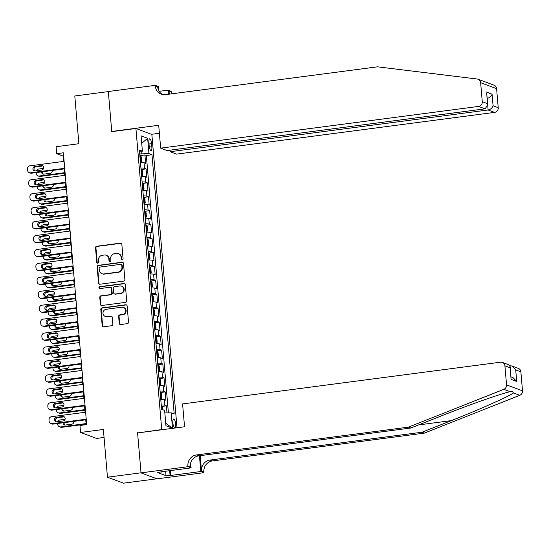 <?xml version="1.0" encoding="UTF-8"?>
<svg xmlns="http://www.w3.org/2000/svg" width="550" height="550" viewBox="0 0 550 550"><rect width="100%" height="100%" fill="white"/><g stroke="black" fill="none" stroke-linecap="round" stroke-linejoin="round"><path stroke-width="0.82" d="M122.258 259.957A0.969 0.921 -69.5 0 0 123.097 258.878L121.853 244.337A1.389 1.313 -69.5 0 0 120.416 243.141L96.718 246.256A1.389 1.313 -69.5 0 0 95.514 247.796L96.766 262.329A0.969 0.921 -69.5 0 0 97.769 263.168A0.969 0.921 -69.5 0 0 98.608 262.089L98.443 260.212A4.441 4.201 -69.5 0 1 102.286 255.276L104.259 255.021A4.441 4.201 -69.5 0 1 108.845 258.844L109.01 260.728A0.969 0.921 -69.5 0 0 110.014 261.559A0.969 0.921 -69.5 0 0 110.853 260.48L110.694 258.603A4.441 4.201 -69.5 0 1 114.531 253.674L116.504 253.413A4.441 4.201 -69.5 0 1 121.096 257.235L121.254 259.119A0.969 0.921 -69.5 0 0 122.258 259.957M175.642 423.981A4.524 1.313 82.5 0 0 173.676 418.976A4.524 1.313 82.5 0 0 172.886 422.943A4.524 1.313 82.5 0 0 174.852 427.948A4.524 1.313 82.5 0 0 175.642 423.981M119.24 323.338A1.389 1.313 -69.5 0 0 120.67 324.534L127.318 323.661A1.389 1.313 -69.5 0 0 128.521 322.121L127.139 305.972A1.389 1.313 -69.5 0 0 125.703 304.782L101.998 307.89A1.389 1.313 -69.5 0 0 100.801 309.43L102.183 325.572A1.389 1.313 -69.5 0 0 103.62 326.769L111.65 325.717A1.389 1.313 -69.5 0 0 112.853 324.177L112.255 317.268A1.389 1.313 -69.5 0 0 110.825 316.071L106.838 316.594A3.713 3.513 -69.5 0 1 103.029 312.538A3.713 3.513 -69.5 0 1 106.212 309.272L121.818 307.23A3.713 3.513 -69.5 0 1 125.634 311.279A3.713 3.513 -69.5 0 1 122.444 314.545L119.845 314.889A1.389 1.313 -69.5 0 0 118.642 316.429L119.24 323.338L119.666 323.496A1.389 1.313 -69.5 0 0 120.292 324.528M137.995 432.884L161.721 429.557L135.912 128.487L111.767 131.656L108.329 91.582L74.793 95.982L78.884 143.722L56.079 146.713L56.671 153.684L63.381 152.804L86.68 424.607L79.977 425.487L80.575 432.458L96.525 438.433L104.06 437.442M137.576 432.726L141.013 472.801L107.47 477.201L103.379 429.461L80.575 432.458M123.674 281.112A1.389 1.313 -69.5 0 0 124.871 279.572L123.489 263.423A1.389 1.313 -69.5 0 0 122.052 262.233L98.354 265.341A1.389 1.313 -69.5 0 0 97.151 266.881L98.539 283.023A1.389 1.313 -69.5 0 0 99.969 284.219L123.674 281.112M125.311 284.701L126.699 300.843A1.389 1.313 -69.5 0 1 125.496 302.383L101.791 305.498A1.389 1.313 -69.5 0 1 100.361 304.301L99.77 297.392A1.389 1.313 -69.5 0 1 100.966 295.852L110.578 294.587A1.389 1.313 -69.5 0 0 111.781 293.047L111.389 288.468A1.389 1.313 -69.5 0 0 109.952 287.272L99.942 288.585A0.969 0.921 -69.5 0 1 98.945 287.519A0.969 0.921 -69.5 0 1 99.784 286.667L123.881 283.504A1.389 1.313 -69.5 0 1 125.311 284.701M156.833 478.796L123.427 483.175L107.47 477.201M167.014 412.899L166.403 405.831L161.975 406.416M161.246 405.006A5.658 0.825 -4.9 0 1 164.835 405.24L164.354 399.664L165.928 400.256L165.213 391.896L160.779 392.473M160.05 391.071A5.658 0.825 -4.9 0 1 163.639 391.304L163.157 385.729L164.732 386.32L164.017 377.953L159.583 378.538M158.854 377.128A5.658 0.825 -4.9 0 1 162.442 377.362L161.961 371.786L163.536 372.377L162.821 364.018L158.386 364.595M157.657 363.192A5.658 0.825 -4.9 0 1 161.246 363.426L160.772 357.851L162.346 358.442L161.624 350.075L157.197 350.659M156.468 349.257A5.658 0.825 -4.9 0 1 160.05 349.484L159.576 343.915L161.15 344.499L160.428 336.139L156.001 336.717M155.272 335.314A5.658 0.825 -4.9 0 1 158.861 335.548L158.379 329.972L159.954 330.564L159.239 322.197L154.804 322.781M154.076 321.379A5.658 0.825 -4.9 0 1 157.664 321.613L157.183 316.037L158.757 316.621L158.042 308.261L153.608 308.846M152.879 307.436A5.658 0.825 -4.9 0 1 156.468 307.67L155.987 302.094L157.561 302.686L156.846 294.326L152.412 294.903M151.683 293.501A5.658 0.825 -4.9 0 1 155.272 293.734L154.797 288.159L156.365 288.75L155.65 280.383L151.216 280.968M150.494 279.558A5.658 0.825 -4.9 0 1 154.076 279.792L153.601 274.216L155.176 274.808L154.454 266.447L150.026 267.025M149.297 265.623A5.658 0.825 -4.9 0 1 152.879 265.856L152.405 260.281L153.979 260.872L153.264 252.505L148.83 253.089M148.101 251.687A5.658 0.825 -4.9 0 1 151.69 251.914L151.209 246.345L152.783 246.929L152.068 238.569L147.634 239.147M146.905 237.744A5.658 0.825 -4.9 0 1 150.494 237.978L150.012 232.403L151.587 232.994L150.872 224.627L146.438 225.211M145.709 223.809A5.658 0.825 -4.9 0 1 149.297 224.042L148.816 218.467L150.391 219.051L149.676 210.691L145.241 211.276M144.519 209.866A5.658 0.825 -4.9 0 1 148.101 210.1L147.627 204.524L149.201 205.116L148.479 196.749L144.052 197.333M143.323 195.931A5.658 0.825 -4.9 0 1 146.905 196.164L146.431 190.589L148.005 191.18L147.283 182.813L142.856 183.397M142.127 181.988A5.658 0.825 -4.9 0 1 145.716 182.222L145.234 176.646L146.809 177.238L146.094 168.877L144.519 168.286A5.658 0.825 175.1 0 0 140.931 168.053M141.659 169.455L146.094 168.877M148.892 142.656L149.16 145.722A4.386 1.272 82.5 0 0 151.064 150.569A4.386 1.272 82.5 0 0 151.834 146.726L151.566 143.66A4.386 1.272 82.5 0 0 149.662 138.813A4.386 1.272 82.5 0 0 148.892 142.656M162.14 429.715L161.721 429.557M177.011 427.763L151.862 134.461L135.912 128.487M164.842 412.919L171.181 412.864L174.199 413.999L151.979 154.736L148.961 153.608L139.721 153.945M171.181 412.864L172.501 428.196L165.942 425.741L164.629 410.41L161.611 409.283L139.384 150.019L142.402 151.154L141.089 135.822L147.641 138.277L148.961 153.608M168.41 412.885L146.341 155.478L144.897 154.935L145.613 163.302L144.038 162.711A5.658 0.825 175.1 0 0 140.456 162.477M145.716 182.222L147.283 182.813M146.905 196.164L148.479 196.749M148.101 210.1L149.676 210.691M149.297 224.042L150.872 224.627M150.494 237.978L152.068 238.569M151.69 251.914L153.264 252.505M152.879 265.856L154.454 266.447M154.076 279.792L155.65 280.383M155.272 293.734L156.846 294.326M156.468 307.67L158.042 308.261M157.664 321.613L159.239 322.197M158.861 335.548L160.428 336.139M160.05 349.484L161.624 350.075M161.246 363.426L162.821 364.018M162.442 377.362L164.017 377.953M163.639 391.304L165.213 391.896M164.835 405.24L166.403 405.831M141.866 153.663L141.673 151.422M56.671 153.684L63.14 156.104L63.594 161.404M64.24 168.912L64.79 175.34M65.436 182.854L65.986 189.282M66.626 196.79L67.183 203.218M67.822 210.726L68.372 217.161M69.018 224.668L69.568 231.096M70.214 238.604L70.764 245.039M71.411 252.546L71.961 258.974M72.607 266.482L73.157 272.91M73.796 280.424L74.353 286.853M74.992 294.36L75.542 300.788M76.189 308.296L76.739 314.731M77.385 322.238L77.935 328.666M78.581 336.174L79.131 342.609M79.771 350.116L80.328 356.544M80.967 364.052L81.517 370.48M82.163 377.994L82.713 384.422M83.359 391.93L83.909 398.358M84.556 405.866L85.106 412.301M85.745 419.808L86.164 424.676M63.656 156.035L63.14 156.104M140.463 155.519L144.897 154.935M146.341 155.478L151.979 154.736M139.569 152.206L142.402 151.154M145.234 176.646A5.658 0.825 175.1 0 0 141.646 176.413M146.431 190.589A5.658 0.825 175.1 0 0 142.842 190.355M147.627 204.524A5.658 0.825 175.1 0 0 144.038 204.291M148.816 218.467A5.658 0.825 175.1 0 0 145.234 218.233M150.012 232.403A5.658 0.825 175.1 0 0 146.431 232.169M151.209 246.345A5.658 0.825 175.1 0 0 147.62 246.111M152.405 260.281A5.658 0.825 175.1 0 0 148.816 260.047M153.601 274.216A5.658 0.825 175.1 0 0 150.012 273.982M154.797 288.159A5.658 0.825 175.1 0 0 151.209 287.925M155.987 302.094A5.658 0.825 175.1 0 0 152.405 301.861M157.183 316.037A5.658 0.825 175.1 0 0 153.601 315.803M158.379 329.972A5.658 0.825 175.1 0 0 154.791 329.739M159.576 343.915A5.658 0.825 175.1 0 0 155.987 343.681M160.772 357.851A5.658 0.825 175.1 0 0 157.183 357.617M161.961 371.786A5.658 0.825 175.1 0 0 158.379 371.553M163.157 385.729A5.658 0.825 175.1 0 0 159.576 385.495M164.354 399.664A5.658 0.825 175.1 0 0 160.765 399.431M141.728 143.309L147.641 138.277M172.501 428.196L165.729 423.266M122.066 259.957A0.969 0.921 -69.5 0 1 121.688 259.277L121.522 257.4A4.441 4.201 -69.5 0 0 118.869 253.791L118.436 253.633M106.191 255.234L106.624 255.399A4.441 4.201 -69.5 0 1 109.278 259.009L109.443 260.886A0.969 0.921 -69.5 0 0 109.814 261.566M121.234 243.313A1.389 1.313 -69.5 0 0 120.849 243.306L97.144 246.414A1.389 1.313 -69.5 0 0 95.948 247.954L97.192 262.494A0.969 0.921 -69.5 0 0 97.57 263.175M122.87 262.398A1.389 1.313 -69.5 0 0 122.485 262.391L98.78 265.499A1.389 1.313 -69.5 0 0 97.584 267.046L98.966 283.188A1.389 1.313 -69.5 0 0 99.591 284.212M121.777 265.169A0.969 0.921 -69.5 0 0 120.773 264.337L99.963 267.066A0.969 0.921 -69.5 0 0 99.124 268.146L99.296 270.126A4.441 4.201 -69.5 0 0 103.881 273.955L118.106 272.085A4.441 4.201 -69.5 0 0 121.942 267.156L121.777 265.169L122.203 265.334A0.969 0.921 -69.5 0 0 121.626 264.543L121.192 264.385M101.949 273.735L102.382 273.9A4.441 4.201 -69.5 0 0 104.314 274.113L103.881 273.955M122.203 265.334L122.375 267.321A4.441 4.201 -69.5 0 1 118.539 272.25L104.314 274.113M110.557 287.341L110.99 287.499A1.389 1.313 -69.5 0 1 111.815 288.626L112.214 293.212A1.389 1.313 -69.5 0 1 111.011 294.752L101.399 296.01A1.389 1.313 -69.5 0 0 100.196 297.55L100.794 304.459A1.389 1.313 -69.5 0 0 101.413 305.491M124.692 283.676A1.389 1.313 -69.5 0 0 124.307 283.669L100.21 286.832A0.969 0.921 -69.5 0 0 99.749 288.585M120.553 293.281A3.713 3.513 -69.5 0 0 121.543 286.144A3.713 3.513 -69.5 0 0 119.927 285.959L114.427 286.681A1.389 1.313 -69.5 0 0 113.231 288.221L113.623 292.806A1.389 1.313 -69.5 0 0 115.06 294.002L120.986 293.439A3.713 3.513 -69.5 0 0 121.976 286.303L121.543 286.144M114.455 293.934L114.881 294.092A1.389 1.313 -69.5 0 0 115.486 294.161L115.06 294.002M120.986 293.439L115.486 294.161M123.434 307.409L123.867 307.574A3.713 3.513 -69.5 0 1 122.877 314.71L120.278 315.047A1.389 1.313 -69.5 0 0 119.075 316.587L119.666 323.496M105.222 316.415L105.655 316.573A3.713 3.513 -69.5 0 0 107.271 316.759L106.838 316.594M111.636 316.243A1.389 1.313 -69.5 0 0 111.258 316.236L107.271 316.759M126.514 304.947A1.389 1.313 -69.5 0 0 126.136 304.941L102.431 308.055A1.389 1.313 -69.5 0 0 101.234 309.595L102.616 325.738A1.389 1.313 -69.5 0 0 103.235 326.762M140.436 162.284L141.653 161.15L141.295 156.97L140.312 155.251A3.747 0.55 175.1 0 0 139.824 155.155M36.362 170.754A2.826 2.674 -69.5 0 1 38.569 169.049L43.574 168.396M140.91 162.222A3.747 0.55 175.1 0 0 140.422 162.119M64.563 172.686L39.167 176.021L40.239 176.426A2.826 2.674 110.5 0 1 39.009 176.282L37.936 175.883A2.826 2.674 -69.5 0 0 39.167 176.021M64.611 173.222L40.239 176.426M42.707 171.738A2.262 2.138 -69.5 0 0 43.471 174.144M140.051 157.802L140.271 159.472M41.546 171.889A2.262 2.138 -69.5 0 0 43.89 174.13L50.325 173.284A2.262 2.138 -69.5 0 0 52.236 170.486M36.156 172.597L36.245 173.587A2.826 2.674 -69.5 0 0 37.936 175.883M64.708 168.307L30.539 172.789A2.826 2.674 -69.5 0 1 27.617 170.356L27.5 168.96A2.826 2.674 -69.5 0 1 29.948 165.818L64.116 161.336M29.308 172.652L30.388 173.058A2.826 2.674 110.5 0 0 31.618 173.195L64.756 168.843M35.262 170.899A2.262 2.138 110.5 0 1 32.938 168.431A2.262 2.138 110.5 0 1 34.884 166.444L41.319 165.598A2.262 2.138 110.5 0 1 43.642 168.066A2.262 2.138 110.5 0 1 41.704 170.053L35.262 170.899M34.849 170.912A2.262 2.138 110.5 0 1 35.956 166.843L42.398 165.997A2.262 2.138 110.5 0 1 42.818 165.99M478.101 79.234L494.058 85.209A4.242 4.008 110.5 0 1 496.595 88.653L480.638 82.679A4.242 4.008 -69.5 0 0 477.228 79.021L377.534 66.825L165.571 94.641A9.9 9.357 110.5 0 1 161.26 94.153A9.9 9.357 110.5 0 1 155.341 86.116L155.279 85.346L108.323 91.513L111.746 131.443L112.166 131.601M170.032 150.171L170.17 151.704L176.612 154.117L494.56 112.392L488.111 109.979L487.747 105.676M170.17 151.704L488.111 109.979C490.6 109.422 492.25 108.013 493.075 105.751L498.224 107.683L496.595 88.653M111.746 131.443L158.703 125.283L160.662 148.142L478.603 106.418A4.242 4.008 -69.5 0 0 482.274 101.709L480.638 82.679M159.129 91.328L168.101 90.152L171.229 91.321L171.297 92.091A9.9 9.357 110.5 0 0 171.607 93.851M155.279 85.346L158.4 86.522L158.757 90.681M151.449 134.303L159.383 133.265M160.662 148.142L167.104 150.556L485.052 108.831L478.603 106.418M169.187 94.167L168.933 91.204L171.297 92.091M168.458 94.263L168.101 90.152M498.224 107.683A4.242 4.008 110.5 0 1 494.56 112.392M162.47 94.511A9.9 9.357 110.5 0 1 157.706 86.996L155.341 86.116M169.627 94.105A9.9 9.357 110.5 0 1 168.933 91.204M482.274 101.709L487.424 103.634L487.733 105.029L485.052 108.831M487.424 103.634L486.743 93.466L487.733 105.029M486.434 92.07L492.078 94.181C491.26 96.449 489.61 97.852 487.121 98.409M424.373 433.111L422.015 432.224L451.268 420.633C479.346 409.599 508.723 396.522 513.48 392.941L512.208 391.222L510.146 391.696C500.988 393.628 467.885 405.302 440.041 416.426L410.781 428.017L198.818 455.833A9.9 9.357 -69.5 0 0 190.266 466.826L187.907 465.939L187.969 466.709L141.013 472.869L137.596 432.939L184.546 426.772L182.586 403.913L500.534 362.189A4.242 4.008 -69.5 0 1 504.914 365.839L506.55 384.869L522.5 390.844A4.242 4.008 110.5 0 1 519.784 395.306L424.373 433.111L212.41 460.928A9.9 9.357 -69.5 0 0 203.857 471.914L203.926 472.684L156.97 478.844L141.013 472.869M410.781 428.017L408.423 427.137L196.46 454.953A9.9 9.357 -69.5 0 0 187.907 465.939M200.179 455.661L201.499 471.034A9.9 9.357 -69.5 0 1 210.052 460.041L422.015 432.224M520.871 371.821L515.714 369.889L512.023 366.011L518.334 368.376A4.242 4.008 110.5 0 1 520.871 371.821L522.5 390.844M510.146 391.696L503.834 389.331L408.423 427.137M170.328 470.607L170.748 475.454L170.06 475.2L169.668 470.69M161.707 471.735L157.713 472.608L166.031 475.729L170.06 475.2M161.734 472.079L161.047 471.824L191.097 467.878L187.969 466.709M203.926 472.684L200.798 471.515L199.444 455.757M170.748 475.454L200.798 471.515M509.891 365.771L512.023 366.011M190.671 462.949L191.097 467.878M503.834 389.331A4.242 4.008 -69.5 0 0 506.55 384.869M166.031 475.729L165.646 471.219M515.714 369.889L516.711 381.459L513.019 377.582L511.033 376.839M516.711 381.459L511.06 379.342L510.166 366.706L508.688 364.76L502.377 362.395M511.06 379.342L510.166 366.706M141.632 176.22L142.849 175.086L142.491 170.906L141.508 169.187A3.747 0.55 175.1 0 0 141.02 169.091M37.551 184.697A2.826 2.674 -69.5 0 1 39.765 182.992L44.77 182.332M142.106 176.158A3.747 0.55 175.1 0 0 141.618 176.062M65.759 186.622L40.363 189.956L41.436 190.362A2.826 2.674 110.5 0 1 40.205 190.224L39.126 189.819A2.826 2.674 -69.5 0 0 40.363 189.956M65.801 187.165L41.436 190.362M43.904 185.673A2.262 2.138 -69.5 0 0 44.667 188.079M141.247 171.738L141.46 173.408M42.735 185.831A2.262 2.138 -69.5 0 0 45.079 188.072L51.521 187.227A2.262 2.138 -69.5 0 0 53.432 184.429M37.352 186.539L37.434 187.522A2.826 2.674 -69.5 0 0 39.126 189.819M142.828 190.163L144.045 189.028L143.681 184.841L142.697 183.129A3.747 0.55 175.1 0 0 142.216 183.026M38.748 198.633A2.826 2.674 -69.5 0 1 40.954 196.928L45.966 196.268M143.296 190.101A3.747 0.55 175.1 0 0 142.814 189.998M66.956 200.564L41.552 203.899L42.632 204.298A2.826 2.674 110.5 0 1 41.401 204.16L40.322 203.754A2.826 2.674 -69.5 0 0 41.552 203.899M66.997 201.101L42.632 204.298M45.1 199.616A2.262 2.138 -69.5 0 0 45.863 202.022M142.436 185.68L142.656 187.351M43.931 199.767A2.262 2.138 -69.5 0 0 46.276 202.008L52.718 201.163A2.262 2.138 -69.5 0 0 54.629 198.364M38.548 200.475L38.631 201.458A2.826 2.674 -69.5 0 0 40.322 203.754M144.024 204.098L145.234 202.964L144.877 198.784L143.894 197.065A3.747 0.55 175.1 0 0 143.412 196.969M39.944 212.575A2.826 2.674 -69.5 0 1 42.151 210.863L47.162 210.21M144.492 204.036A3.747 0.55 175.1 0 0 144.011 203.94M68.145 214.5L42.749 217.834L43.828 218.24A2.826 2.674 110.5 0 1 42.598 218.103L41.518 217.697A2.826 2.674 -69.5 0 0 42.749 217.834M68.193 215.043L43.828 218.24M46.296 213.551A2.262 2.138 -69.5 0 0 47.052 215.958M143.632 199.616L143.853 201.286M45.127 213.709A2.262 2.138 -69.5 0 0 47.472 215.944L53.914 215.105A2.262 2.138 -69.5 0 0 55.825 212.3M39.744 214.411L39.827 215.401A2.826 2.674 -69.5 0 0 41.518 217.697M145.214 218.034L146.431 216.906L146.073 212.719L145.09 211.008A3.747 0.55 175.1 0 0 144.602 210.904M41.14 226.511A2.826 2.674 -69.5 0 1 43.347 224.806L48.359 224.146M145.688 217.972A3.747 0.55 175.1 0 0 145.2 217.876M69.341 228.442L43.945 231.777L45.024 232.176A2.826 2.674 110.5 0 1 43.794 232.038L42.714 231.633A2.826 2.674 -69.5 0 0 43.945 231.777M69.389 228.979L45.024 232.176M47.492 227.494A2.262 2.138 -69.5 0 0 48.249 229.9M144.829 213.551L145.049 215.229M46.324 227.645A2.262 2.138 -69.5 0 0 48.668 229.886L55.103 229.041A2.262 2.138 -69.5 0 0 57.021 226.242M40.941 228.353L41.023 229.336A2.826 2.674 -69.5 0 0 42.714 231.633M65.904 182.242L31.735 186.725A2.826 2.674 -69.5 0 1 28.813 184.291L28.696 182.896A2.826 2.674 -69.5 0 1 31.137 179.761L65.306 175.278M30.504 186.587L31.584 186.993A2.826 2.674 110.5 0 0 32.814 187.131L65.952 182.786M36.458 184.841A2.262 2.138 110.5 0 1 34.134 182.366A2.262 2.138 110.5 0 1 36.073 180.379L42.515 179.534A2.262 2.138 110.5 0 1 44.839 182.009A2.262 2.138 110.5 0 1 42.9 183.996L36.458 184.841M36.039 184.855A2.262 2.138 110.5 0 1 37.152 180.785L43.594 179.939A2.262 2.138 110.5 0 1 44.007 179.926M67.1 196.185L32.931 200.667A2.826 2.674 -69.5 0 1 30.009 198.234L29.892 196.838A2.826 2.674 -69.5 0 1 32.333 193.696L66.502 189.214M31.701 200.53L32.78 200.929A2.826 2.674 110.5 0 0 34.011 201.073L67.148 196.721M37.654 198.777A2.262 2.138 110.5 0 1 35.331 196.309A2.262 2.138 110.5 0 1 37.269 194.315L43.711 193.476A2.262 2.138 110.5 0 1 46.035 195.944A2.262 2.138 110.5 0 1 44.096 197.931L37.654 198.777M37.235 198.791A2.262 2.138 110.5 0 1 38.349 194.721L44.791 193.875A2.262 2.138 110.5 0 1 45.203 193.861M68.296 210.121L34.127 214.603A2.826 2.674 -69.5 0 1 31.206 212.169L31.082 210.774A2.826 2.674 -69.5 0 1 33.529 207.639L67.698 203.149M32.897 214.466L33.976 214.871A2.826 2.674 110.5 0 0 35.207 215.009L68.344 210.664M38.851 212.719A2.262 2.138 110.5 0 1 36.527 210.244A2.262 2.138 110.5 0 1 38.466 208.258L44.907 207.412A2.262 2.138 110.5 0 1 47.231 209.88A2.262 2.138 110.5 0 1 45.286 211.874L38.851 212.719M38.431 212.726A2.262 2.138 110.5 0 1 39.545 208.663L45.98 207.817A2.262 2.138 110.5 0 1 46.399 207.804M69.492 224.063L35.324 228.546A2.826 2.674 -69.5 0 1 32.402 226.105L32.278 224.716A2.826 2.674 -69.5 0 1 34.726 221.574L68.894 217.092M34.093 228.408L35.166 228.807A2.826 2.674 110.5 0 0 36.396 228.944L69.534 224.599M40.04 226.655A2.262 2.138 110.5 0 1 37.716 224.187A2.262 2.138 110.5 0 1 39.662 222.193L46.104 221.347A2.262 2.138 110.5 0 1 48.427 223.822A2.262 2.138 110.5 0 1 46.482 225.809L40.04 226.655M39.627 226.669A2.262 2.138 110.5 0 1 40.741 222.599L47.176 221.753A2.262 2.138 110.5 0 1 47.596 221.739M146.41 231.976L147.627 230.842L147.269 226.662L146.286 224.943A3.747 0.55 175.1 0 0 145.798 224.847M42.336 240.453A2.826 2.674 -69.5 0 1 44.543 238.741L49.548 238.088M146.884 231.914A3.747 0.55 175.1 0 0 146.396 231.811M70.537 242.378L45.141 245.712L46.221 246.118A2.826 2.674 110.5 0 1 44.983 245.974L43.911 245.575A2.826 2.674 -69.5 0 0 45.141 245.712M70.586 242.921L46.221 246.118M48.682 241.429A2.262 2.138 -69.5 0 0 49.445 243.836M146.025 227.494L146.245 229.164M47.52 241.581A2.262 2.138 -69.5 0 0 49.864 243.822L56.299 242.976A2.262 2.138 -69.5 0 0 58.211 240.178M42.13 242.289L42.219 243.279A2.826 2.674 -69.5 0 0 43.911 245.575M70.682 237.999L36.513 242.481A2.826 2.674 -69.5 0 1 33.591 240.048L33.474 238.652A2.826 2.674 -69.5 0 1 35.922 235.51L70.091 231.028M35.282 242.344L36.362 242.749A2.826 2.674 110.5 0 0 37.593 242.887L70.73 238.535M41.236 240.597A2.262 2.138 110.5 0 1 38.913 238.123A2.262 2.138 110.5 0 1 40.858 236.136L47.293 235.29A2.262 2.138 110.5 0 1 49.617 237.758A2.262 2.138 110.5 0 1 47.678 239.752L41.236 240.597M40.824 240.604A2.262 2.138 110.5 0 1 41.931 236.534L48.373 235.696A2.262 2.138 110.5 0 1 48.792 235.682M147.606 245.912L148.823 244.778L148.466 240.597L147.483 238.886A3.747 0.55 175.1 0 0 146.994 238.782M43.532 254.389A2.826 2.674 -69.5 0 1 45.739 252.684L50.744 252.024M148.081 245.85A3.747 0.55 175.1 0 0 147.593 245.754M71.734 256.321L46.338 259.648L47.41 260.054A2.826 2.674 110.5 0 1 46.179 259.916L45.107 259.511A2.826 2.674 -69.5 0 0 46.338 259.648M71.782 256.857L47.41 260.054M49.878 255.372A2.262 2.138 -69.5 0 0 50.641 257.778M147.221 241.429L147.434 243.107M48.709 255.523A2.262 2.138 -69.5 0 0 51.054 257.764L57.496 256.919A2.262 2.138 -69.5 0 0 59.407 254.121M43.326 256.231L43.416 257.214A2.826 2.674 -69.5 0 0 45.107 259.511M71.878 251.934L37.709 256.424A2.826 2.674 -69.5 0 1 34.788 253.983L34.671 252.594A2.826 2.674 -69.5 0 1 37.111 249.452L71.28 244.97M36.479 256.279L37.558 256.685A2.826 2.674 110.5 0 0 38.789 256.822L71.926 252.478M42.432 254.533A2.262 2.138 110.5 0 1 40.109 252.065A2.262 2.138 110.5 0 1 42.054 250.071L48.489 249.226A2.262 2.138 110.5 0 1 50.813 251.701A2.262 2.138 110.5 0 1 48.874 253.688L42.432 254.533M42.02 254.547A2.262 2.138 110.5 0 1 43.127 250.477L49.569 249.631A2.262 2.138 110.5 0 1 49.988 249.617M148.803 259.854L150.019 258.72L149.655 254.54L148.679 252.821A3.747 0.55 175.1 0 0 148.191 252.725M44.722 268.324A2.826 2.674 -69.5 0 1 46.929 266.619L51.941 265.966M149.27 259.793A3.747 0.55 175.1 0 0 148.789 259.689M72.93 270.256L47.527 273.591L48.606 273.996A2.826 2.674 110.5 0 1 47.376 273.852L46.296 273.453A2.826 2.674 -69.5 0 0 47.527 273.591M72.971 270.793L48.606 273.996M51.074 269.308A2.262 2.138 -69.5 0 0 51.838 271.714M148.411 255.372L148.631 257.043M49.906 269.459A2.262 2.138 -69.5 0 0 52.25 271.7L58.692 270.854A2.262 2.138 -69.5 0 0 60.603 268.056M44.523 270.167L44.605 271.157A2.826 2.674 -69.5 0 0 46.296 273.453M73.074 265.877L38.906 270.359A2.826 2.674 -69.5 0 1 35.984 267.926L35.867 266.53A2.826 2.674 -69.5 0 1 38.307 263.388L72.476 258.906M37.675 270.222L38.754 270.627A2.826 2.674 110.5 0 0 39.985 270.765L73.123 266.413M43.629 268.469A2.262 2.138 110.5 0 1 41.305 266.001A2.262 2.138 110.5 0 1 43.244 264.014L49.686 263.168A2.262 2.138 110.5 0 1 52.009 265.636A2.262 2.138 110.5 0 1 50.071 267.623L43.629 268.469M43.209 268.482A2.262 2.138 110.5 0 1 44.323 264.413L50.765 263.567A2.262 2.138 110.5 0 1 51.177 263.56M149.999 273.79L151.209 272.656L150.851 268.476L149.868 266.757A3.747 0.55 175.1 0 0 149.387 266.661M45.918 282.267A2.826 2.674 -69.5 0 1 48.125 280.562L53.137 279.902M150.466 273.728A3.747 0.55 175.1 0 0 149.985 273.632M74.119 284.192L48.723 287.526L49.802 287.932A2.826 2.674 110.5 0 1 48.572 287.794L47.492 287.389A2.826 2.674 -69.5 0 0 48.723 287.526M74.167 284.735L49.802 287.932M52.271 283.25A2.262 2.138 -69.5 0 0 53.027 285.649M149.751 270.978L149.607 269.308M51.102 283.401A2.262 2.138 -69.5 0 0 53.446 285.643L59.888 284.797A2.262 2.138 -69.5 0 0 61.799 281.999M45.719 284.109L45.801 285.093A2.826 2.674 -69.5 0 0 47.492 287.389M74.271 279.812L40.102 284.295A2.826 2.674 -69.5 0 1 37.18 281.861L37.056 280.466A2.826 2.674 -69.5 0 1 39.504 277.331L73.672 272.848M38.871 284.157L39.951 284.563A2.826 2.674 110.5 0 0 41.181 284.701L74.319 280.356M44.825 282.411A2.262 2.138 110.5 0 1 42.501 279.936A2.262 2.138 110.5 0 1 44.44 277.949L50.882 277.104A2.262 2.138 110.5 0 1 53.206 279.579A2.262 2.138 110.5 0 1 51.26 281.566L44.825 282.411M44.406 282.425A2.262 2.138 110.5 0 1 45.519 278.355L51.961 277.509A2.262 2.138 110.5 0 1 52.374 277.496M151.188 287.732L152.405 286.598L152.047 282.418L151.064 280.699A3.747 0.55 175.1 0 0 150.583 280.596M47.114 296.202A2.826 2.674 -69.5 0 1 49.321 294.498L54.333 293.837M151.662 287.671A3.747 0.55 175.1 0 0 151.174 287.567M75.316 298.134L49.919 301.469L50.999 301.868A2.826 2.674 110.5 0 1 49.768 301.73L48.689 301.324A2.826 2.674 -69.5 0 0 49.919 301.469M75.364 298.671L50.999 301.868M53.467 297.186A2.262 2.138 -69.5 0 0 54.223 299.592M150.803 283.25L151.023 284.921M52.298 297.337A2.262 2.138 -69.5 0 0 54.643 299.578L61.078 298.732A2.262 2.138 -69.5 0 0 62.996 295.934M46.915 298.045L46.998 299.028A2.826 2.674 -69.5 0 0 48.689 301.324M75.467 293.755L41.298 298.238A2.826 2.674 -69.5 0 1 38.376 295.804L38.252 294.408A2.826 2.674 -69.5 0 1 40.7 291.266L74.869 286.784M40.068 298.1L41.14 298.499A2.826 2.674 110.5 0 0 42.377 298.643L75.508 294.291M46.021 296.347A2.262 2.138 110.5 0 1 43.698 293.879A2.262 2.138 110.5 0 1 45.636 291.885L52.078 291.046A2.262 2.138 110.5 0 1 54.402 293.514A2.262 2.138 110.5 0 1 52.456 295.501L46.021 296.347M45.602 296.361A2.262 2.138 110.5 0 1 46.716 292.291L53.151 291.445A2.262 2.138 110.5 0 1 53.57 291.431M152.384 301.668L153.601 300.534L153.244 296.354L152.261 294.635A3.747 0.55 175.1 0 0 151.772 294.539M48.311 310.145A2.826 2.674 -69.5 0 1 50.518 308.433L55.523 307.78M152.859 301.606A3.747 0.55 175.1 0 0 152.371 301.51M76.512 312.07L51.116 315.404L52.195 315.81A2.826 2.674 110.5 0 1 50.964 315.673L49.885 315.267A2.826 2.674 -69.5 0 0 51.116 315.404M76.56 312.613L52.195 315.81M54.656 311.121A2.262 2.138 -69.5 0 0 55.419 313.528M151.999 297.186L152.219 298.856M53.494 311.279A2.262 2.138 -69.5 0 0 55.839 313.514L62.274 312.675A2.262 2.138 -69.5 0 0 64.185 309.87M48.104 311.981L48.194 312.971A2.826 2.674 -69.5 0 0 49.885 315.267M76.663 307.691L42.494 312.173A2.826 2.674 -69.5 0 1 39.573 309.739L39.449 308.344A2.826 2.674 -69.5 0 1 41.896 305.209L76.065 300.719M41.257 312.036L42.336 312.441A2.826 2.674 110.5 0 0 43.567 312.579L76.704 308.234M47.211 310.289A2.262 2.138 110.5 0 1 44.887 307.814A2.262 2.138 110.5 0 1 46.833 305.827L53.268 304.982A2.262 2.138 110.5 0 1 55.591 307.45A2.262 2.138 110.5 0 1 53.653 309.444L47.211 310.289M46.798 310.303A2.262 2.138 110.5 0 1 47.912 306.233L54.347 305.387A2.262 2.138 110.5 0 1 54.766 305.374M153.581 315.604L154.797 314.476L154.44 310.289L153.457 308.577A3.747 0.55 175.1 0 0 152.969 308.474M49.507 324.081A2.826 2.674 -69.5 0 1 51.714 322.376L56.719 321.716M153.478 308.619L154.069 315.514A3.747 0.55 175.1 0 0 153.567 315.446M77.708 326.012L52.312 329.347L53.384 329.746A2.826 2.674 110.5 0 1 52.154 329.608L51.081 329.202A2.826 2.674 -69.5 0 0 52.312 329.347M77.756 326.549L53.384 329.746M55.852 325.064A2.262 2.138 -69.5 0 0 56.616 327.47M153.196 311.121L153.416 312.799M54.684 325.215A2.262 2.138 -69.5 0 0 57.028 327.456L63.47 326.611A2.262 2.138 -69.5 0 0 65.381 323.812M49.301 325.923L49.39 326.906A2.826 2.674 -69.5 0 0 51.081 329.202M77.852 321.633L43.684 326.116A2.826 2.674 -69.5 0 1 40.762 323.682L40.645 322.286A2.826 2.674 -69.5 0 1 43.086 319.144L77.254 314.662M42.453 325.978L43.532 326.377A2.826 2.674 110.5 0 0 44.763 326.514L77.901 322.169M48.407 324.225A2.262 2.138 110.5 0 1 46.083 321.757A2.262 2.138 110.5 0 1 48.029 319.763L54.464 318.918A2.262 2.138 110.5 0 1 56.787 321.393A2.262 2.138 110.5 0 1 54.849 323.379L48.407 324.225M47.994 324.239A2.262 2.138 110.5 0 1 49.101 320.169L55.543 319.323A2.262 2.138 110.5 0 1 55.963 319.309M154.777 329.546L155.994 328.412L155.636 324.232L154.653 322.513A3.747 0.55 175.1 0 0 154.165 322.417M50.696 338.023A2.826 2.674 -69.5 0 1 52.91 336.311L57.915 335.658M155.251 329.484A3.747 0.55 175.1 0 0 154.763 329.381M78.904 339.948L53.501 343.282L54.581 343.688A2.826 2.674 110.5 0 1 53.35 343.544L52.271 343.145A2.826 2.674 -69.5 0 0 53.501 343.282M78.946 340.491L54.581 343.688M57.049 338.999A2.262 2.138 -69.5 0 0 57.812 341.406M154.529 326.734L154.392 325.064M55.88 339.157A2.262 2.138 -69.5 0 0 58.224 341.392L64.666 340.546A2.262 2.138 -69.5 0 0 66.578 337.748M50.497 339.859L50.579 340.849A2.826 2.674 -69.5 0 0 52.271 343.145M79.049 335.569L44.88 340.051A2.826 2.674 -69.5 0 1 41.958 337.618L41.841 336.222A2.826 2.674 -69.5 0 1 44.282 333.08L78.451 328.597M43.649 339.914L44.729 340.319A2.826 2.674 110.5 0 0 45.959 340.457L79.097 336.105M49.603 338.168A2.262 2.138 110.5 0 1 47.279 335.692A2.262 2.138 110.5 0 1 49.218 333.706L55.66 332.86A2.262 2.138 110.5 0 1 57.984 335.328A2.262 2.138 110.5 0 1 56.045 337.322L49.603 338.168M49.184 338.174A2.262 2.138 110.5 0 1 50.297 334.104L56.739 333.266A2.262 2.138 110.5 0 1 57.152 333.252M155.973 343.482L157.183 342.347L156.826 338.168L155.843 336.456A3.747 0.55 175.1 0 0 155.361 336.353M51.893 351.959A2.826 2.674 -69.5 0 1 54.099 350.254L59.111 349.594M156.441 343.42A3.747 0.55 175.1 0 0 155.959 343.324M80.094 353.891L54.698 357.218L55.777 357.624A2.826 2.674 110.5 0 1 54.546 357.486L53.467 357.081A2.826 2.674 -69.5 0 0 54.698 357.218M80.142 354.427L55.777 357.624M58.245 352.942A2.262 2.138 -69.5 0 0 59.001 355.348M155.581 338.999L155.801 340.677M57.076 353.093A2.262 2.138 -69.5 0 0 59.421 355.334L65.862 354.489A2.262 2.138 -69.5 0 0 67.774 351.691M51.693 353.801L51.776 354.784A2.826 2.674 -69.5 0 0 53.467 357.081M80.245 349.504L46.076 353.994A2.826 2.674 -69.5 0 1 43.154 351.553L43.038 350.164A2.826 2.674 -69.5 0 1 45.478 347.022L79.647 342.54M44.846 353.849L45.925 354.255A2.826 2.674 110.5 0 0 47.156 354.393L80.293 350.048M50.799 352.103A2.262 2.138 110.5 0 1 48.476 349.635A2.262 2.138 110.5 0 1 50.414 347.641L56.856 346.796A2.262 2.138 110.5 0 1 59.18 349.271A2.262 2.138 110.5 0 1 57.234 351.257L50.799 352.103M50.38 352.117A2.262 2.138 110.5 0 1 51.494 348.047L57.936 347.201A2.262 2.138 110.5 0 1 58.348 347.188M157.169 357.424L158.379 356.29L158.022 352.11L157.039 350.391A3.747 0.55 175.1 0 0 156.558 350.295M53.089 365.894A2.826 2.674 -69.5 0 1 55.296 364.189L60.307 363.536M157.637 357.362A3.747 0.55 175.1 0 0 157.149 357.259M81.29 367.826L55.894 371.161L56.973 371.566A2.826 2.674 110.5 0 1 55.742 371.422L54.663 371.023A2.826 2.674 -69.5 0 0 55.894 371.161M81.338 368.362L56.973 371.566M59.441 366.877A2.262 2.138 -69.5 0 0 60.198 369.284M156.778 352.942L156.998 354.612M58.273 367.029A2.262 2.138 -69.5 0 0 60.617 369.27L67.059 368.424A2.262 2.138 -69.5 0 0 68.97 365.626M52.889 367.737L52.972 368.727A2.826 2.674 -69.5 0 0 54.663 371.023M81.441 363.447L47.273 367.929A2.826 2.674 -69.5 0 1 44.351 365.496L44.227 364.1A2.826 2.674 -69.5 0 1 46.674 360.958L80.843 356.476M46.042 367.792L47.121 368.197A2.826 2.674 110.5 0 0 48.352 368.335L81.489 363.983M51.996 366.039A2.262 2.138 110.5 0 1 49.672 363.571A2.262 2.138 110.5 0 1 51.611 361.584L58.052 360.738A2.262 2.138 110.5 0 1 60.376 363.206A2.262 2.138 110.5 0 1 58.431 365.193L51.996 366.039M51.576 366.053A2.262 2.138 110.5 0 1 52.69 361.982L59.125 361.137A2.262 2.138 110.5 0 1 59.544 361.13M158.359 371.36L159.576 370.226L159.218 366.046L158.235 364.327A3.747 0.55 175.1 0 0 157.747 364.231M54.285 379.837A2.826 2.674 -69.5 0 1 56.492 378.132L61.497 377.472M158.262 364.375L158.854 371.271A3.747 0.55 175.1 0 0 158.345 371.202M82.486 381.762L57.09 385.096L58.169 385.502A2.826 2.674 110.5 0 1 56.939 385.364L55.859 384.959A2.826 2.674 -69.5 0 0 57.09 385.096M82.534 382.305L58.169 385.502M60.631 380.82A2.262 2.138 -69.5 0 0 61.394 383.219M157.974 366.877L158.194 368.548M59.469 380.971A2.262 2.138 -69.5 0 0 61.813 383.212L68.248 382.367A2.262 2.138 -69.5 0 0 70.166 379.569M54.086 381.679L54.168 382.663A2.826 2.674 -69.5 0 0 55.859 384.959M82.638 377.382L48.469 381.865A2.826 2.674 -69.5 0 1 45.547 379.431L45.423 378.036A2.826 2.674 -69.5 0 1 47.871 374.901L82.039 370.418M47.238 381.728L48.311 382.133A2.826 2.674 110.5 0 0 49.541 382.271L82.679 377.926M53.185 379.981A2.262 2.138 110.5 0 1 50.861 377.506A2.262 2.138 110.5 0 1 52.807 375.519L59.242 374.674A2.262 2.138 110.5 0 1 61.566 377.149A2.262 2.138 110.5 0 1 59.627 379.136L53.185 379.981M52.773 379.995A2.262 2.138 110.5 0 1 53.886 375.925L60.321 375.079A2.262 2.138 110.5 0 1 60.741 375.066M159.555 385.303L160.772 384.168L160.414 379.988L159.431 378.269A3.747 0.55 175.1 0 0 158.943 378.166M55.481 393.772A2.826 2.674 -69.5 0 1 57.688 392.067L62.693 391.408M160.029 385.241A3.747 0.55 175.1 0 0 159.541 385.138M83.683 395.704L58.286 399.039L59.359 399.438A2.826 2.674 110.5 0 1 58.128 399.3L57.056 398.894A2.826 2.674 -69.5 0 0 58.286 399.039M83.731 396.241L59.359 399.438M61.827 394.756A2.262 2.138 -69.5 0 0 62.59 397.162M159.17 380.82L159.39 382.491M60.665 394.907A2.262 2.138 -69.5 0 0 63.009 397.148L69.444 396.303A2.262 2.138 -69.5 0 0 71.356 393.504M55.275 395.615L55.364 396.598A2.826 2.674 -69.5 0 0 57.056 398.894M83.827 391.325L49.658 395.808A2.826 2.674 -69.5 0 1 46.736 393.374L46.619 391.978A2.826 2.674 -69.5 0 1 49.06 388.836L83.236 384.354M48.427 395.67L49.507 396.069A2.826 2.674 110.5 0 0 50.737 396.213L83.875 391.861M54.381 393.917A2.262 2.138 110.5 0 1 52.057 391.449A2.262 2.138 110.5 0 1 54.003 389.455L60.438 388.616A2.262 2.138 110.5 0 1 62.762 391.084A2.262 2.138 110.5 0 1 60.823 393.071L54.381 393.917M53.969 393.931A2.262 2.138 110.5 0 1 55.076 389.861L61.518 389.015A2.262 2.138 110.5 0 1 61.937 389.001M160.751 399.238L161.968 398.104L161.611 393.924L160.627 392.205A3.747 0.55 175.1 0 0 160.139 392.109M56.671 407.715A2.826 2.674 -69.5 0 1 58.884 406.003L63.889 405.35M161.226 399.176A3.747 0.55 175.1 0 0 160.738 399.08M84.879 409.64L59.482 412.974L60.555 413.38A2.826 2.674 110.5 0 1 59.324 413.243L58.245 412.837A2.826 2.674 -69.5 0 0 59.482 412.974M84.92 410.183L60.555 413.38M63.023 408.691A2.262 2.138 -69.5 0 0 63.786 411.098M160.366 394.756L160.579 396.426M61.854 408.849A2.262 2.138 -69.5 0 0 64.199 411.084L70.641 410.245A2.262 2.138 -69.5 0 0 72.552 407.44M56.471 409.551L56.554 410.541A2.826 2.674 -69.5 0 0 58.245 412.837M85.023 405.261L50.854 409.743A2.826 2.674 -69.5 0 1 47.932 407.309L47.816 405.914A2.826 2.674 -69.5 0 1 50.256 402.779L84.425 398.289M49.624 409.606L50.703 410.011A2.826 2.674 110.5 0 0 51.934 410.149L85.071 405.804M55.578 407.859A2.262 2.138 110.5 0 1 53.254 405.384A2.262 2.138 110.5 0 1 55.193 403.397L61.634 402.552A2.262 2.138 110.5 0 1 63.958 405.02A2.262 2.138 110.5 0 1 62.019 407.014L55.578 407.859M55.158 407.873A2.262 2.138 110.5 0 1 56.272 403.803L62.714 402.957A2.262 2.138 110.5 0 1 63.126 402.944M162.965 409.791L162.8 407.859L161.817 406.147A3.747 0.55 175.1 0 0 161.336 406.044M57.867 421.651A2.826 2.674 -69.5 0 1 60.074 419.946L65.086 419.286M86.075 423.582L60.672 426.917L61.751 427.316A2.826 2.674 110.5 0 1 60.521 427.178L59.441 426.772A2.826 2.674 -69.5 0 0 60.672 426.917M86.116 424.119L61.751 427.316M64.219 422.634A2.262 2.138 -69.5 0 0 64.983 425.04M162.023 409.434L161.583 408.698M63.051 422.785A2.262 2.138 -69.5 0 0 65.395 425.026L71.837 424.181A2.262 2.138 -69.5 0 0 73.748 421.382M57.667 423.493L57.75 424.476A2.826 2.674 -69.5 0 0 59.441 426.772M86.219 419.203L52.051 423.686A2.826 2.674 -69.5 0 1 49.129 421.252L49.012 419.856A2.826 2.674 -69.5 0 1 51.453 416.714L85.621 412.232M50.82 423.548L51.899 423.947A2.826 2.674 110.5 0 0 53.13 424.091L86.267 419.739M56.774 421.795A2.262 2.138 110.5 0 1 54.45 419.327A2.262 2.138 110.5 0 1 56.389 417.333L62.831 416.487A2.262 2.138 110.5 0 1 65.154 418.962A2.262 2.138 110.5 0 1 63.216 420.949L56.774 421.795M56.354 421.809A2.262 2.138 110.5 0 1 57.468 417.739L63.91 416.893A2.262 2.138 110.5 0 1 64.323 416.879M144.519 168.286L144.038 162.711M149.009 143.99L151.566 143.66M149.332 147.049L151.834 146.726M121.522 257.4L121.096 257.235M109.443 260.886L109.01 260.728M109.278 259.009L108.845 258.844M97.192 262.494L96.766 262.329M95.948 247.954L95.514 247.796M97.144 246.414L96.718 246.256M120.849 243.306L120.416 243.141M121.688 259.277L121.254 259.119M98.966 283.188L98.539 283.023M97.584 267.046L97.151 266.881M98.78 265.499L98.354 265.341M122.485 262.391L122.052 262.233M118.539 272.25L118.106 272.085M122.375 267.321L121.942 267.156M100.794 304.459L100.361 304.301M100.196 297.55L99.77 297.392M101.399 296.01L100.966 295.852M111.011 294.752L110.578 294.587M112.214 293.212L111.781 293.047M111.815 288.626L111.389 288.468M100.21 286.832L99.784 286.667M124.307 283.669L123.881 283.504M119.075 316.587L118.642 316.429M120.278 315.047L119.845 314.889M122.877 314.71L122.444 314.545M111.258 316.236L110.825 316.071M102.616 325.738L102.183 325.572M101.234 309.595L100.801 309.43M102.431 308.055L101.998 307.89M126.136 304.941L125.703 304.782M140.931 162.195L140.339 155.292M31.618 173.195L30.539 172.789M34.884 166.444L35.956 166.843M41.319 165.598L42.398 165.997M492.078 94.181L493.075 105.751M451.268 420.633L418.598 424.923M198.818 455.833L196.46 454.953M210.052 460.041L212.41 460.928M510.07 367.771L504.914 365.839M519.784 395.306L513.48 392.941M201.499 471.034L203.857 471.914M510.084 366.245L510.043 365.75M142.12 176.131L141.529 169.235M143.316 190.073L142.725 183.171M144.512 204.009L143.921 197.106M145.709 217.944L145.118 211.049M32.814 187.131L31.735 186.725M36.073 180.379L37.152 180.785M42.515 179.534L43.594 179.939M34.011 201.073L32.931 200.667M37.269 194.315L38.349 194.721M43.711 193.476L44.791 193.875M35.207 215.009L34.127 214.603M38.466 208.258L39.545 208.663M44.907 207.412L45.98 207.817M36.396 228.944L35.324 228.546M39.662 222.193L40.741 222.599M46.104 221.347L47.176 221.753M146.905 231.887L146.314 224.984M37.593 242.887L36.513 242.481M40.858 236.136L41.931 236.534M47.293 235.29L48.373 235.696M148.094 245.822L147.503 238.927M38.789 256.822L37.709 256.424M42.054 250.071L43.127 250.477M48.489 249.226L49.569 249.631M149.291 259.765L148.699 252.863M39.985 270.765L38.906 270.359M43.244 264.014L44.323 264.413M49.686 263.168L50.765 263.567M150.487 273.701L149.896 266.805M41.181 284.701L40.102 284.295M44.44 277.949L45.519 278.355M50.882 277.104L51.961 277.509M151.683 287.643L151.092 280.741M42.377 298.643L41.298 298.238M45.636 291.885L46.716 292.291M52.078 291.046L53.151 291.445M152.879 301.579L152.288 294.676M43.567 312.579L42.494 312.173M46.833 305.827L47.912 306.233M53.268 304.982L54.347 305.387M44.763 326.514L43.684 326.116M48.029 319.763L49.101 320.169M54.464 318.918L55.543 319.323M155.265 329.457L154.674 322.554M45.959 340.457L44.88 340.051M49.218 333.706L50.297 334.104M55.66 332.86L56.739 333.266M156.461 343.393L155.87 336.497M47.156 354.393L46.076 353.994M50.414 347.641L51.494 348.047M56.856 346.796L57.936 347.201M157.657 357.335L157.066 350.433M48.352 368.335L47.273 367.929M51.611 361.584L52.69 361.982M58.052 360.738L59.125 361.137M49.541 382.271L48.469 381.865M52.807 375.519L53.886 375.925M59.242 374.674L60.321 375.079M160.05 385.213L159.459 378.311M50.737 396.213L49.658 395.808M54.003 389.455L55.076 389.861M60.438 388.616L61.518 389.015M161.239 399.149L160.648 392.246M51.934 410.149L50.854 409.743M55.193 403.397L56.272 403.803M61.634 402.552L62.714 402.957M162.126 409.475L161.844 406.189M53.13 424.091L52.051 423.686M56.389 417.333L57.468 417.739M62.831 416.487L63.91 416.893"/></g></svg>

